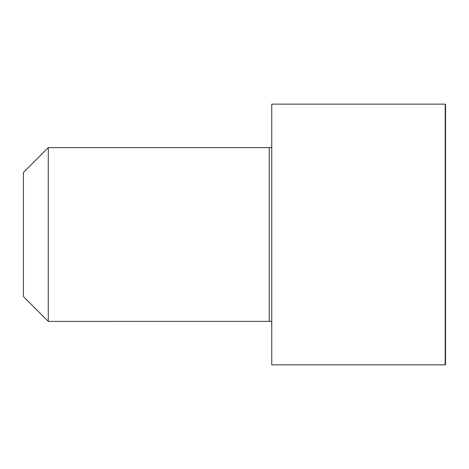<?xml version="1.0" encoding="UTF-8"?>
<svg xmlns="http://www.w3.org/2000/svg" width="469" height="469" viewBox="0 0 469 469"><rect width="100%" height="100%" fill="white"/><g stroke="black" fill="none" stroke-linecap="round" stroke-linejoin="round"><path stroke-width="0.7" d="M271.744 321.388L48.278 321.406L23.45 296.572L23.45 172.428L48.278 147.594L48.278 321.406M445.204 104.147L271.744 104.147L271.744 364.853L445.204 364.853A0.346 0.346 0 0 0 445.55 364.513L445.55 104.487L445.204 104.147L445.204 364.853M271.744 147.612L269.259 147.594L269.259 321.406M269.259 147.594L48.278 147.594"/></g></svg>
